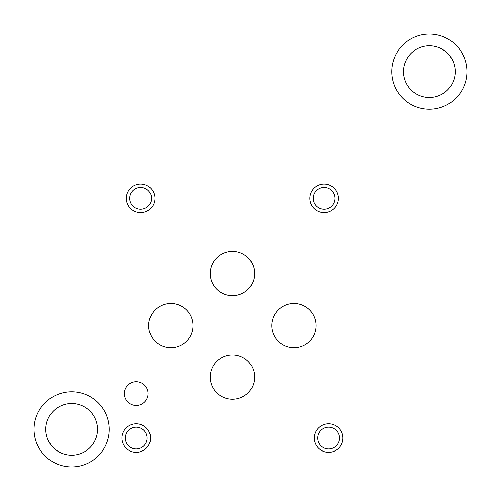 <?xml version="1.0" encoding="UTF-8"?>
<svg xmlns="http://www.w3.org/2000/svg" width="501" height="501" viewBox="0 0 501 501"><rect width="100%" height="100%" fill="white"/><g stroke="black" fill="none" stroke-linecap="round" stroke-linejoin="round"><path stroke-width="0.75" d="M475.95 25.05L25.05 25.05L25.05 475.95L475.95 475.95L475.95 25.05M391.782 71.643A37.575 37.575 0 0 1 448.144 39.103A37.575 37.575 0 0 1 448.144 104.183A37.575 37.575 0 0 1 391.782 71.643M34.068 429.357A37.575 37.575 0 0 1 90.43 396.817A37.575 37.575 0 0 1 90.43 461.897A37.575 37.575 0 0 1 34.068 429.357M154.909 198.346A14.278 14.278 0 0 0 133.491 185.977A14.278 14.278 0 0 0 133.491 210.714A14.278 14.278 0 0 0 154.909 198.346M150.55 438.074A14.278 14.278 0 0 0 129.133 425.706A14.278 14.278 0 0 0 129.133 450.443A14.278 14.278 0 0 0 150.55 438.074M342.935 438.074A14.278 14.278 0 0 0 321.517 425.706A14.278 14.278 0 0 0 321.517 450.443A14.278 14.278 0 0 0 342.935 438.074M338.425 198.346A14.278 14.278 0 0 0 317.008 185.977A14.278 14.278 0 0 0 317.008 210.714A14.278 14.278 0 0 0 338.425 198.346M148.146 393.586A11.874 11.874 0 0 0 130.335 383.303A11.874 11.874 0 0 0 130.335 403.869A11.874 11.874 0 0 0 148.146 393.586M254.633 377.053A22.169 22.169 0 0 0 221.379 357.852A22.169 22.169 0 0 0 221.379 396.253A22.169 22.169 0 0 0 254.633 377.053M254.633 273.496A22.169 22.169 0 0 0 221.379 254.295A22.169 22.169 0 0 0 221.379 292.697A22.169 22.169 0 0 0 254.633 273.496M316.106 325.65A22.169 22.169 0 0 0 282.852 306.449A22.169 22.169 0 0 0 282.852 344.851A22.169 22.169 0 0 0 316.106 325.65M193.01 325.65A22.169 22.169 0 0 0 159.756 306.449A22.169 22.169 0 0 0 159.756 344.851A22.169 22.169 0 0 0 193.01 325.65M403.505 71.643A25.852 25.852 0 0 1 442.283 49.255A25.852 25.852 0 0 1 442.283 94.031A25.852 25.852 0 0 1 403.505 71.643M45.791 429.357A25.852 25.852 0 0 1 84.569 406.969A25.852 25.852 0 0 1 84.569 451.745A25.852 25.852 0 0 1 45.791 429.357M151.521 198.346A10.89 10.89 0 0 0 135.189 188.915A10.89 10.89 0 0 0 135.189 207.777A10.89 10.89 0 0 0 151.521 198.346M147.162 438.074A10.89 10.89 0 0 0 130.83 428.643A10.89 10.89 0 0 0 130.83 447.506A10.89 10.89 0 0 0 147.162 438.074M339.546 438.074A10.89 10.89 0 0 0 323.214 428.643A10.89 10.89 0 0 0 323.214 447.506A10.89 10.89 0 0 0 339.546 438.074M335.037 198.346A10.89 10.89 0 0 0 318.705 188.915A10.89 10.89 0 0 0 318.705 207.777A10.89 10.89 0 0 0 335.037 198.346"/></g></svg>
